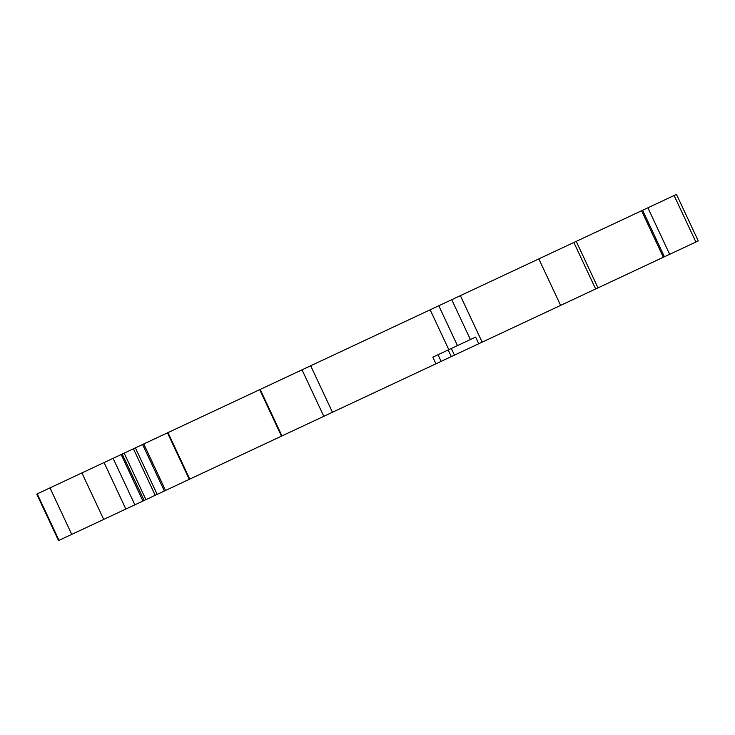 <?xml version="1.0" encoding="UTF-8"?>
<svg xmlns="http://www.w3.org/2000/svg" width="735" height="735" viewBox="0 0 735 735"><rect width="100%" height="100%" fill="white"/><g stroke="black" fill="none" stroke-linecap="round" stroke-linejoin="round"><path stroke-width="1.1" d="M37.237 493.865L59.011 540.354L58.524 540.583L36.75 494.085L81.916 472.927L103.699 519.424L560.612 305.392L663.347 257.259L641.572 210.77L538.828 258.895L560.612 305.392M59.011 540.354L103.699 519.424M664.412 256.763L698.25 240.915L676.476 194.417L642.629 210.274L664.403 256.772L663.347 257.259M189.272 479.339L167.488 432.841L260.181 389.431L281.955 435.919M167.488 432.841L81.916 472.927M122.185 454.065L144.189 500.452M642.188 210.486L643.153 210.026M642.62 210.274L641.572 210.77M470.4 339.552L451.731 299.696L538.828 258.895M451.731 299.696L260.181 389.431M478.742 343.741L475.628 337.099L432.805 357.155L435.91 363.797M71.745 534.391L49.971 487.893M167.975 432.621L189.749 479.11M143.748 443.968L165.531 490.456M135.387 447.881L157.171 494.379M155.204 495.289L133.43 448.8M145.934 499.635L124.16 453.146M142.939 501.04L121.156 454.542M113.098 458.328L134.873 504.816M125.85 509.043L104.067 462.554M695.889 242.017L674.105 195.528M647.893 207.812L669.668 254.301M595.644 288.974L573.87 242.486M460.376 295.645L482.151 342.142M451.327 348.482L454.441 355.124M451.299 356.594L448.185 349.952M437.986 354.729L441.101 361.372M310.675 365.773L332.45 412.262M448.809 349.658L430.15 309.812M323.804 416.313L302.03 369.824M438.795 305.76L457.455 345.606M259.694 389.651L281.468 436.149M164.374 490.998L142.59 444.51M598.005 287.872L576.231 241.374"/></g></svg>
